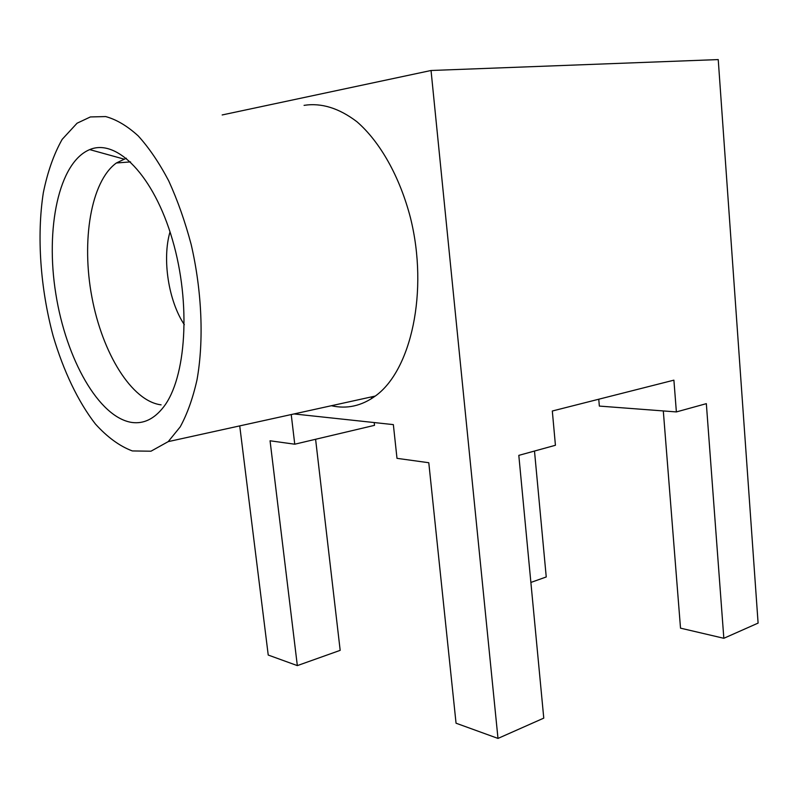 <?xml version="1.0" encoding="UTF-8"?>
<svg xmlns="http://www.w3.org/2000/svg" width="798" height="798" viewBox="0 0 798 798"><rect width="100%" height="100%" fill="white"/><g stroke="black" fill="none" stroke-linecap="round" stroke-linejoin="round"><path stroke-width="1.2" d="M331.37 405.723C346.801 409.234 361.444 406.012 375.289 396.057C411.06 370.671 428.855 291.519 410.451 217.764C399.748 176.567 380.008 141.695 356.876 121.695C338.99 108.109 321.394 102.663 304.068 105.356M90.373 116.947L77.067 123.211L62.174 139.351C53.865 154.054 47.591 171.839 43.331 192.697C36.588 236.208 40.399 288.437 53.137 335.938C63.491 370.99 78.054 401.603 95.351 423.938C107.291 437.164 119.62 446.172 132.338 450.94L150.962 451.209L168.228 441.623L180.198 426.89C187.221 414.062 192.817 398.401 196.986 379.928C203.969 341.025 202.034 291.45 191.181 244.547C185.066 221.505 177.565 200.258 168.677 180.787C159.191 162.792 149.036 147.82 138.214 135.899C127.251 125.934 116.408 119.501 105.665 116.568L90.373 116.947M126.363 158.233L116.368 162.992C90.723 181.555 81.296 240.976 91.89 297.056C102.324 353.195 131.68 401.214 161.096 404.845M131.85 422.451C143.69 424.077 154.253 418.95 163.53 407.07C186.153 378.232 191.271 303.809 172.438 239.739C153.795 175.5 116.568 138.084 89.715 149.605C58.583 162.423 45.267 228.757 55.83 293.883C66.104 359.12 98.802 417.464 131.85 422.451M598.759 399.219L599.348 406.082L676.375 411.928L673.901 380.157L552.316 411.01L555.428 445.274L518.81 455.369L543.767 718.13L497.992 738.419L456.047 723.207L428.785 462.73L396.995 458.341L393.354 424.616L294.033 413.943M371.379 396.915L371.569 398.621M374.202 422.561L374.511 425.344L294.751 444.207L291.23 414.551M534.49 451.04L546.241 576.964L530.879 582.44M222.173 114.952L431.04 70.493L718.23 59.581L758.1 623.098L723.836 638.29L680.514 628.156L663.308 410.93M723.836 638.29L706.34 403.658L676.375 411.928M315.599 439.279L340.177 650.35L297.335 665.612L268.228 655.048L239.729 425.893M297.335 665.612L270.063 440.785L294.751 444.207M497.992 738.419L431.04 70.493M170.014 231.879C161.974 259.081 168.558 301.205 184.328 324.686M375.289 396.057L168.228 441.623M130.543 161.894L116.368 162.992M123.78 159.041L89.715 149.605"/></g></svg>
